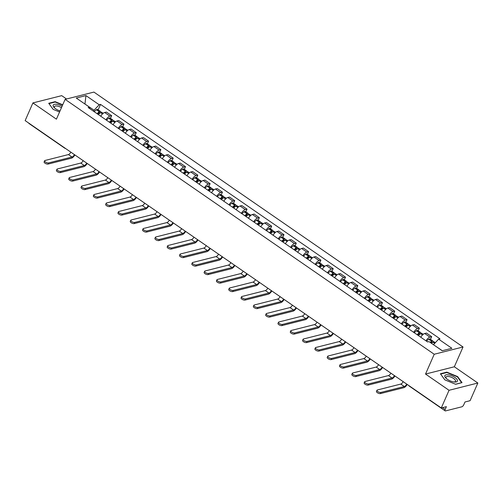 <?xml version="1.0" encoding="UTF-8"?>
<svg xmlns="http://www.w3.org/2000/svg" width="503" height="503" viewBox="0 0 503 503"><rect width="100%" height="100%" fill="white"/><g stroke="black" fill="none" stroke-linecap="round" stroke-linejoin="round"><path stroke-width="0.75" d="M66.559 98.99L61.718 95.652L32.909 102.92L25.15 120.594L441.282 407.964L449.041 390.297L477.85 383.022L454.335 366.781L463.03 346.982L93.923 92.087L65.113 99.355L434.221 354.257L425.525 374.056L449.041 390.297M477.85 383.022L470.091 400.69L464.992 401.979L463.785 404.733A2.106 0.868 124.6 0 1 461.855 406.801L445.545 410.913A2.106 0.868 124.6 0 1 445.13 410.869L409.385 386.185A2.106 0.868 -55.4 0 1 409.197 385.807M32.909 102.92L56.418 119.161L65.113 99.355M64.554 147.8A2.106 0.868 -55.4 0 0 64.742 148.184L28.998 123.499A2.106 0.868 -55.4 0 1 28.809 123.116M442.577 407.637L445.174 409.429L446.381 406.675L441.282 407.964M445.174 409.429A2.106 0.868 124.6 0 0 445.13 410.869M425.997 340.833A4.841 1.987 -55.4 0 1 429.92 337.104L431.675 336.658L426.469 333.061L424.708 333.508A4.841 1.987 124.6 0 0 420.791 337.236M430.499 339.343L431.675 336.658M413.686 332.332A4.841 1.987 -55.4 0 1 417.609 328.604L419.364 328.157L414.158 324.561L412.403 325.007A4.841 1.987 124.6 0 0 408.48 328.736M418.188 330.842L419.364 328.157M401.375 323.831A4.841 1.987 -55.4 0 1 405.299 320.103L407.059 319.656L401.847 316.066L400.092 316.506A4.841 1.987 124.6 0 0 396.169 320.235M405.877 322.341L407.059 319.656M389.07 315.331A4.841 1.987 -55.4 0 1 392.994 311.602L394.748 311.162L389.542 307.566L387.782 308.006A4.841 1.987 124.6 0 0 383.864 311.734M393.572 313.841L394.748 311.162M376.76 306.83A4.841 1.987 -55.4 0 1 380.683 303.102L382.437 302.661L377.231 299.065L375.477 299.505A4.841 1.987 124.6 0 0 371.554 303.234M381.261 305.34L382.437 302.661M364.449 298.329A4.841 1.987 -55.4 0 1 368.372 294.601L370.133 294.161L364.92 290.564L363.166 291.004A4.841 1.987 124.6 0 0 359.243 294.739M368.95 296.839L370.133 294.161M352.144 289.835A4.841 1.987 -55.4 0 1 356.067 286.1L357.822 285.66L352.616 282.064L350.855 282.504A4.841 1.987 124.6 0 0 346.938 286.238M356.646 288.338L357.822 285.66M339.833 281.334A4.841 1.987 -55.4 0 1 343.756 277.599L345.511 277.159L340.305 273.563L338.55 274.003A4.841 1.987 124.6 0 0 334.627 277.738M344.335 279.844L345.511 277.159M327.522 272.833A4.841 1.987 -55.4 0 1 331.446 269.105L333.206 268.659L328 265.062L326.24 265.509A4.841 1.987 124.6 0 0 322.316 269.237M332.024 271.343L333.206 268.659M315.218 264.333A4.841 1.987 -55.4 0 1 319.141 260.604L320.895 260.158L315.689 256.561L313.929 257.008A4.841 1.987 124.6 0 0 310.011 260.736M319.719 262.843L320.895 260.158M302.907 255.832A4.841 1.987 -55.4 0 1 306.83 252.104L308.584 251.657L303.378 248.061L301.624 248.507A4.841 1.987 124.6 0 0 297.701 252.236M307.408 254.342L308.584 251.657M290.596 247.331A4.841 1.987 -55.4 0 1 294.519 243.603L296.28 243.156L291.074 239.56L289.313 240.006A4.841 1.987 124.6 0 0 285.39 243.735M295.098 245.841L296.28 243.156M278.291 238.831A4.841 1.987 -55.4 0 1 282.214 235.102L283.969 234.656L278.763 231.059L277.002 231.506A4.841 1.987 124.6 0 0 273.085 235.234M282.793 237.341L283.969 234.656M265.98 230.33A4.841 1.987 -55.4 0 1 269.904 226.601L271.658 226.155L266.452 222.559L264.697 223.005A4.841 1.987 124.6 0 0 260.774 226.734M270.482 228.84L271.658 226.155M253.669 221.829A4.841 1.987 -55.4 0 1 257.593 218.101L259.353 217.654L254.147 214.058L252.387 214.504A4.841 1.987 124.6 0 0 248.463 218.233M258.171 220.339L259.353 217.654M241.365 213.329A4.841 1.987 -55.4 0 1 245.288 209.6L247.042 209.154L241.836 205.564L240.076 206.004A4.841 1.987 124.6 0 0 236.159 209.732M245.866 211.838L247.042 209.154M229.054 204.828A4.841 1.987 -55.4 0 1 232.977 201.099L234.731 200.659L229.525 197.063L227.771 197.503A4.841 1.987 124.6 0 0 223.848 201.231M233.555 203.338L234.731 200.659M216.749 196.327A4.841 1.987 -55.4 0 1 220.666 192.599L222.427 192.159L217.221 188.562L215.46 189.002A4.841 1.987 124.6 0 0 211.537 192.731M221.251 194.837L222.427 192.159M204.438 187.826A4.841 1.987 -55.4 0 1 208.361 184.098L210.116 183.658L204.91 180.061L203.149 180.502A4.841 1.987 124.6 0 0 199.232 184.236M208.94 186.336L210.116 183.658M192.127 179.332A4.841 1.987 -55.4 0 1 196.051 175.597L197.805 175.157L192.599 171.561L190.844 172.001A4.841 1.987 124.6 0 0 186.921 175.736M196.629 177.836L197.805 175.157M179.823 170.831A4.841 1.987 -55.4 0 1 183.74 167.097L185.5 166.656L180.294 163.06L178.534 163.5A4.841 1.987 124.6 0 0 174.61 167.235M184.324 169.341L185.5 166.656M167.512 162.331A4.841 1.987 -55.4 0 1 171.435 158.602L173.189 158.156L167.983 154.559L166.223 155.006A4.841 1.987 124.6 0 0 162.306 158.734M172.013 160.841L173.189 158.156M155.201 153.83A4.841 1.987 -55.4 0 1 159.124 150.101L160.878 149.655L155.672 146.059L153.918 146.505A4.841 1.987 124.6 0 0 149.995 150.234M159.703 152.34L160.878 149.655M142.896 145.329A4.841 1.987 -55.4 0 1 146.813 141.601L148.574 141.154L143.368 137.558L141.607 138.004A4.841 1.987 124.6 0 0 137.684 141.733M147.398 143.839L148.574 141.154M130.585 136.829A4.841 1.987 -55.4 0 1 134.508 133.1L136.263 132.654L131.057 129.057L129.296 129.504A4.841 1.987 124.6 0 0 125.379 133.232M135.087 135.338L136.263 132.654M118.274 128.328A4.841 1.987 -55.4 0 1 122.198 124.599L123.958 124.153L118.746 120.557L116.992 121.003A4.841 1.987 124.6 0 0 113.068 124.731M122.776 126.838L123.958 124.153M105.97 119.827A4.841 1.987 -55.4 0 1 109.887 116.099L111.647 115.652L106.441 112.056L104.681 112.502A4.841 1.987 124.6 0 0 100.757 116.231M110.471 118.337L111.647 115.652M442.326 350.717L433.473 344.718M433.511 344.63L438.629 339.154L451.889 348.309L442.206 350.748L428.952 341.594L427.594 341.939L88.157 107.529L89.509 107.189L76.255 98.035L85.938 95.589L99.192 104.743L94.074 110.22L84.875 103.983M438.629 339.154L439.987 338.808L100.543 104.404L99.192 104.743M463.03 346.982L434.221 354.257M454.335 366.781L425.525 374.056M440.389 373.767L444.797 379.834L455.617 384.279L462.037 382.657L457.636 376.59L446.809 372.145L440.389 373.767M62.73 104.781L55.141 101.663L48.716 103.285L53.123 109.352L59.561 111.999M84.957 104.046L85.938 95.589M93.602 111.289L94.074 110.22M98.16 109.836L100.543 104.404M89.899 108.73L89.509 107.189M446.62 372.572L446.809 372.145M457.466 376.973L457.636 376.59M54.953 102.09L55.141 101.663M403.199 381.664A2.842 1.169 -55.4 0 1 400.778 384.072L377.351 389.982A2.364 0.918 23.7 0 0 376.961 390.259A2.364 0.918 23.7 0 0 378.275 391.812A2.364 0.918 23.7 0 0 380.903 392.434L380.394 393.591A2.364 0.918 -156.3 0 1 377.766 392.962A2.364 0.918 -156.3 0 1 376.451 391.416L376.961 390.259M431.436 343.31A7.998 3.288 -55.4 0 1 432.882 342.134L432.982 342.071A2.653 1.094 -55.4 0 1 434.108 341.839L435.334 342.681M433.039 342.027A2.653 1.094 124.6 0 0 432.844 340.965A2.653 1.094 124.6 0 0 431.719 341.197L431.624 341.267A7.998 3.288 124.6 0 0 430.172 342.442M432.844 340.965L429.964 338.978A2.653 1.094 124.6 0 0 428.839 339.211L428.745 339.274A7.998 3.288 124.6 0 0 426.544 341.21M430.706 342.813A6.627 2.722 -55.4 0 1 431.423 342.266L431.524 342.203A1.289 0.528 -55.4 0 1 432.071 342.09A1.289 0.528 -55.4 0 1 432.146 342.688M406.751 384.116A2.842 1.169 -55.4 0 1 404.324 386.524L380.903 392.434M380.394 393.591L403.821 387.681A4.206 1.729 124.6 0 0 407.223 384.443M457.453 380.985A6.835 2.647 23.7 0 0 451.813 375.798A6.835 2.647 23.7 0 0 444.822 375.798A6.835 2.647 23.7 0 0 446.067 378.269A6.835 2.647 23.7 0 0 454.655 382.041A6.835 2.647 23.7 0 0 457.453 380.985M453.983 381.972A5.175 2.006 23.7 0 0 455.523 381.28A5.175 2.006 23.7 0 0 455.561 381.161A5.175 2.006 23.7 0 0 451.442 377.3A5.175 2.006 23.7 0 0 446.042 377.118A5.175 2.006 23.7 0 0 445.998 377.237A5.175 2.006 23.7 0 0 446.576 378.721M444.834 379.853L440.647 374.081L446.871 372.509L457.359 376.822L461.622 382.701L455.517 384.242M62.083 106.259A6.835 2.647 23.7 0 0 53.148 105.316A6.835 2.647 23.7 0 0 54.399 107.793A6.835 2.647 23.7 0 0 60.02 110.949M61.454 107.686A5.175 2.006 23.7 0 0 54.368 106.636A5.175 2.006 23.7 0 0 54.33 106.755A5.175 2.006 23.7 0 0 54.902 108.239M53.161 109.371L48.973 103.599L55.198 102.027L62.605 105.07M390.888 373.163A2.842 1.169 -55.4 0 1 388.467 375.571L365.046 381.488A2.364 0.918 23.7 0 0 364.65 381.758A2.364 0.918 23.7 0 0 365.964 383.311A2.364 0.918 23.7 0 0 368.592 383.94L368.089 385.091A2.364 0.918 -156.3 0 1 365.455 384.462A2.364 0.918 -156.3 0 1 364.147 382.915L364.65 381.758M418.377 335.57A7.998 3.288 -55.4 0 1 420.577 333.634L420.671 333.571A2.653 1.094 -55.4 0 1 421.797 333.338L423.224 334.319M420.734 333.533A2.653 1.094 124.6 0 0 420.539 332.464A2.653 1.094 124.6 0 0 419.408 332.697L419.313 332.766A7.998 3.288 124.6 0 0 417.113 334.696M420.539 332.464L417.66 330.477A2.653 1.094 124.6 0 0 416.528 330.71L416.434 330.773A7.998 3.288 124.6 0 0 414.233 332.709M417.609 335.042A6.627 2.722 -55.4 0 1 419.118 333.772L419.213 333.703A1.289 0.528 -55.4 0 1 419.76 333.59A1.289 0.528 -55.4 0 1 419.835 334.187M394.44 375.615A2.842 1.169 -55.4 0 1 392.019 378.023L368.592 383.94M368.089 385.091L391.51 379.18A4.206 1.729 124.6 0 0 394.918 375.942M378.583 364.662A2.842 1.169 -55.4 0 1 376.156 367.071L352.735 372.987A2.364 0.918 23.7 0 0 352.345 373.257A2.364 0.918 23.7 0 0 353.653 374.81A2.364 0.918 23.7 0 0 356.287 375.439L355.778 376.59A2.364 0.918 -156.3 0 1 353.15 375.967A2.364 0.918 -156.3 0 1 351.836 374.414L352.345 373.257M406.066 327.069A7.998 3.288 -55.4 0 1 408.266 325.133L408.367 325.07A2.653 1.094 -55.4 0 1 409.492 324.837L410.92 325.825M408.423 325.032A2.653 1.094 124.6 0 0 408.229 323.963A2.653 1.094 124.6 0 0 407.103 324.196L407.002 324.265A7.998 3.288 124.6 0 0 404.802 326.195M408.229 323.963L405.349 321.977A2.653 1.094 124.6 0 0 404.223 322.209L404.123 322.272A7.998 3.288 124.6 0 0 401.922 324.209M405.299 326.541A6.627 2.722 -55.4 0 1 406.808 325.271L406.902 325.202A1.289 0.528 -55.4 0 1 407.449 325.089A1.289 0.528 -55.4 0 1 407.524 325.686M382.129 367.115A2.842 1.169 -55.4 0 1 379.708 369.523L356.287 375.439M355.778 376.59L379.205 370.68A4.206 1.729 124.6 0 0 382.607 367.448M366.272 356.162A2.842 1.169 -55.4 0 1 363.851 358.57L340.424 364.486A2.364 0.918 23.7 0 0 340.034 364.757A2.364 0.918 23.7 0 0 341.348 366.31A2.364 0.918 23.7 0 0 343.977 366.939L343.467 368.089A2.364 0.918 -156.3 0 1 340.839 367.467A2.364 0.918 -156.3 0 1 339.525 365.914L340.034 364.757M393.755 318.569A7.998 3.288 -55.4 0 1 395.955 316.639L396.056 316.569A2.653 1.094 -55.4 0 1 397.181 316.337L398.609 317.324M396.113 316.532A2.653 1.094 124.6 0 0 395.918 315.463A2.653 1.094 124.6 0 0 394.792 315.695L394.698 315.765A7.998 3.288 124.6 0 0 392.497 317.701M395.918 315.463L393.038 313.476A2.653 1.094 124.6 0 0 391.912 313.709L391.818 313.778A7.998 3.288 124.6 0 0 389.618 315.708M392.994 318.041A6.627 2.722 -55.4 0 1 394.497 316.771L394.597 316.701A1.289 0.528 -55.4 0 1 395.144 316.588A1.289 0.528 -55.4 0 1 395.22 317.192M369.824 358.614A2.842 1.169 -55.4 0 1 367.397 361.022L343.977 366.939M343.467 368.089L366.894 362.179A4.206 1.729 124.6 0 0 370.296 358.947M353.961 347.667A2.842 1.169 -55.4 0 1 351.54 350.069L328.119 355.986A2.364 0.918 23.7 0 0 327.723 356.256A2.364 0.918 23.7 0 0 329.037 357.809A2.364 0.918 23.7 0 0 331.666 358.438L331.163 359.588A2.364 0.918 -156.3 0 1 328.528 358.966A2.364 0.918 -156.3 0 1 327.22 357.413L327.723 356.256M381.45 310.068A7.998 3.288 -55.4 0 1 383.651 308.138L383.745 308.069A2.653 1.094 -55.4 0 1 384.87 307.836L386.298 308.823M383.808 308.031A2.653 1.094 124.6 0 0 383.613 306.962A2.653 1.094 124.6 0 0 382.481 307.195L382.387 307.264A7.998 3.288 124.6 0 0 380.186 309.2M383.613 306.962L380.733 304.975A2.653 1.094 124.6 0 0 379.602 305.208L379.507 305.277A7.998 3.288 124.6 0 0 377.307 307.207M380.683 309.54A6.627 2.722 -55.4 0 1 382.192 308.27L382.286 308.201A1.289 0.528 -55.4 0 1 382.833 308.088A1.289 0.528 -55.4 0 1 382.909 308.691M357.514 350.119A2.842 1.169 -55.4 0 1 355.093 352.521L331.666 358.438M331.163 359.588L354.584 353.678A4.206 1.729 124.6 0 0 357.991 350.446M341.656 339.167A2.842 1.169 -55.4 0 1 339.229 341.568L315.809 347.485A2.364 0.918 23.7 0 0 315.419 347.762A2.364 0.918 23.7 0 0 316.727 349.308A2.364 0.918 23.7 0 0 319.361 349.937L318.852 351.088A2.364 0.918 -156.3 0 1 316.224 350.465A2.364 0.918 -156.3 0 1 314.909 348.912L315.419 347.762M369.139 301.567A7.998 3.288 -55.4 0 1 371.34 299.637L371.44 299.568A2.653 1.094 -55.4 0 1 372.566 299.335L373.993 300.322M371.497 299.53A2.653 1.094 124.6 0 0 371.302 298.461A2.653 1.094 124.6 0 0 370.177 298.7L370.076 298.763A7.998 3.288 124.6 0 0 367.875 300.7M371.302 298.461L368.422 296.474A2.653 1.094 124.6 0 0 367.297 296.707L367.196 296.776A7.998 3.288 124.6 0 0 364.996 298.707M368.372 301.039A6.627 2.722 -55.4 0 1 369.881 299.769L369.975 299.7A1.289 0.528 -55.4 0 1 370.522 299.587A1.289 0.528 -55.4 0 1 370.598 300.19M345.203 341.619A2.842 1.169 -55.4 0 1 342.782 344.021L319.361 349.937M318.852 351.088L342.279 345.177A4.206 1.729 124.6 0 0 345.68 341.946M329.346 330.666A2.842 1.169 -55.4 0 1 326.925 333.074L303.498 338.984A2.364 0.918 23.7 0 0 303.108 339.261A2.364 0.918 23.7 0 0 304.422 340.808A2.364 0.918 23.7 0 0 307.05 341.436L306.541 342.587A2.364 0.918 -156.3 0 1 303.913 341.965A2.364 0.918 -156.3 0 1 302.599 340.412L303.108 339.261M356.828 293.067A7.998 3.288 -55.4 0 1 359.029 291.136L359.129 291.067A2.653 1.094 -55.4 0 1 360.255 290.835L361.682 291.822M359.192 291.03A2.653 1.094 124.6 0 0 358.991 289.961A2.653 1.094 124.6 0 0 357.866 290.2L357.771 290.262A7.998 3.288 124.6 0 0 355.571 292.199M358.991 289.961L356.111 287.974A2.653 1.094 124.6 0 0 354.986 288.206L354.892 288.276A7.998 3.288 124.6 0 0 352.691 290.206M356.067 292.539A6.627 2.722 -55.4 0 1 357.57 291.268L357.671 291.199A1.289 0.528 -55.4 0 1 358.218 291.086A1.289 0.528 -55.4 0 1 358.293 291.69M332.898 333.118A2.842 1.169 -55.4 0 1 330.471 335.526L307.05 341.436M306.541 342.587L329.968 336.677A4.206 1.729 124.6 0 0 333.37 333.445M317.035 322.165A2.842 1.169 -55.4 0 1 314.614 324.573L291.193 330.484A2.364 0.918 23.7 0 0 290.797 330.76A2.364 0.918 23.7 0 0 292.111 332.307A2.364 0.918 23.7 0 0 294.739 332.936L294.236 334.093A2.364 0.918 -156.3 0 1 291.602 333.464A2.364 0.918 -156.3 0 1 290.294 331.911L290.797 330.76M344.524 284.572A7.998 3.288 -55.4 0 1 346.724 282.636L346.819 282.567A2.653 1.094 -55.4 0 1 347.944 282.334L349.378 283.321M346.881 282.529A2.653 1.094 124.6 0 0 346.686 281.46A2.653 1.094 124.6 0 0 345.561 281.699L345.46 281.762A7.998 3.288 124.6 0 0 343.26 283.698M346.686 281.46L343.807 279.473A2.653 1.094 124.6 0 0 342.675 279.706L342.581 279.775A7.998 3.288 124.6 0 0 340.38 281.711M343.756 284.038A6.627 2.722 -55.4 0 1 345.265 282.768L345.36 282.705A1.289 0.528 -55.4 0 1 345.907 282.585A1.289 0.528 -55.4 0 1 345.982 283.189M320.587 324.617A2.842 1.169 -55.4 0 1 318.166 327.025L294.739 332.936M294.236 334.093L317.657 328.176A4.206 1.729 124.6 0 0 321.065 324.944M304.73 313.665A2.842 1.169 -55.4 0 1 302.303 316.073L278.882 321.983A2.364 0.918 23.7 0 0 278.492 322.26A2.364 0.918 23.7 0 0 279.8 323.806A2.364 0.918 23.7 0 0 282.435 324.435L281.925 325.592A2.364 0.918 -156.3 0 1 279.297 324.963A2.364 0.918 -156.3 0 1 277.983 323.41L278.492 322.26M332.213 276.072A7.998 3.288 -55.4 0 1 334.413 274.135L334.514 274.066A2.653 1.094 -55.4 0 1 335.639 273.833L337.067 274.82M334.57 274.028A2.653 1.094 124.6 0 0 334.376 272.966A2.653 1.094 124.6 0 0 333.25 273.198L333.149 273.261A7.998 3.288 124.6 0 0 330.949 275.198M334.376 272.966L331.496 270.972A2.653 1.094 124.6 0 0 330.37 271.205L330.27 271.274A7.998 3.288 124.6 0 0 328.069 273.211M331.446 275.543A6.627 2.722 -55.4 0 1 332.955 274.267L333.049 274.204A1.289 0.528 -55.4 0 1 333.596 274.091A1.289 0.528 -55.4 0 1 333.671 274.688M308.282 316.117A2.842 1.169 -55.4 0 1 305.855 318.525L282.435 324.435M281.925 325.592L305.352 319.675A4.206 1.729 124.6 0 0 308.754 316.444M292.419 305.164A2.842 1.169 -55.4 0 1 289.998 307.572L266.571 313.482A2.364 0.918 23.7 0 0 266.181 313.759A2.364 0.918 23.7 0 0 267.495 315.306A2.364 0.918 23.7 0 0 270.124 315.934L269.621 317.091A2.364 0.918 -156.3 0 1 266.986 316.462A2.364 0.918 -156.3 0 1 265.672 314.909L266.181 313.759M319.902 267.571A7.998 3.288 -55.4 0 1 322.102 265.634L322.203 265.565A2.653 1.094 -55.4 0 1 323.328 265.333L324.756 266.32M322.266 265.527A2.653 1.094 124.6 0 0 322.065 264.465A2.653 1.094 124.6 0 0 320.939 264.697L320.845 264.76A7.998 3.288 124.6 0 0 318.644 266.697M322.065 264.465L319.185 262.472A2.653 1.094 124.6 0 0 318.059 262.711L317.965 262.773A7.998 3.288 124.6 0 0 315.765 264.71M319.141 267.043A6.627 2.722 -55.4 0 1 320.644 265.766L320.744 265.703A1.289 0.528 -55.4 0 1 321.291 265.59A1.289 0.528 -55.4 0 1 321.367 266.188M295.971 307.616A2.842 1.169 -55.4 0 1 293.551 310.024L270.124 315.934M269.621 317.091L293.042 311.175A4.206 1.729 124.6 0 0 296.443 307.943M280.108 296.663A2.842 1.169 -55.4 0 1 277.687 299.071L254.267 304.981A2.364 0.918 23.7 0 0 253.87 305.258A2.364 0.918 23.7 0 0 255.184 306.811A2.364 0.918 23.7 0 0 257.813 307.434L257.31 308.591A2.364 0.918 -156.3 0 1 254.675 307.962A2.364 0.918 -156.3 0 1 253.367 306.409L253.87 305.258M307.597 259.07A7.998 3.288 -55.4 0 1 309.798 257.134L309.892 257.071A2.653 1.094 -55.4 0 1 311.017 256.832L312.451 257.819M309.955 257.027A2.653 1.094 124.6 0 0 309.76 255.964A2.653 1.094 124.6 0 0 308.635 256.197L308.534 256.26A7.998 3.288 124.6 0 0 306.333 258.196M309.76 255.964L306.88 253.971A2.653 1.094 124.6 0 0 305.749 254.21L305.654 254.273A7.998 3.288 124.6 0 0 303.454 256.209M306.83 258.542A6.627 2.722 -55.4 0 1 308.339 257.266L308.433 257.203A1.289 0.528 -55.4 0 1 308.98 257.09A1.289 0.528 -55.4 0 1 309.056 257.687M283.661 299.115A2.842 1.169 -55.4 0 1 281.24 301.523L257.813 307.434M257.31 308.591L280.731 302.674A4.206 1.729 124.6 0 0 284.138 299.442M267.803 288.162A2.842 1.169 -55.4 0 1 265.377 290.571L241.956 296.481A2.364 0.918 23.7 0 0 241.566 296.757A2.364 0.918 23.7 0 0 242.874 298.31A2.364 0.918 23.7 0 0 245.508 298.933L244.999 300.09A2.364 0.918 -156.3 0 1 242.371 299.461A2.364 0.918 -156.3 0 1 241.056 297.914L241.566 296.757M295.286 250.569A7.998 3.288 -55.4 0 1 297.487 248.633L297.587 248.57A2.653 1.094 -55.4 0 1 298.713 248.331L300.14 249.318M297.644 248.526A2.653 1.094 124.6 0 0 297.449 247.463A2.653 1.094 124.6 0 0 296.324 247.696L296.223 247.765A7.998 3.288 124.6 0 0 294.022 249.695M297.449 247.463L294.569 245.47A2.653 1.094 124.6 0 0 293.444 245.709L293.343 245.772A7.998 3.288 124.6 0 0 291.143 247.709M294.519 250.041A6.627 2.722 -55.4 0 1 296.028 248.765L296.129 248.702A1.289 0.528 -55.4 0 1 296.669 248.589A1.289 0.528 -55.4 0 1 296.745 249.186M271.356 290.615A2.842 1.169 -55.4 0 1 268.929 293.023L245.508 298.933M244.999 300.09L268.426 294.173A4.206 1.729 124.6 0 0 271.827 290.941M255.493 279.662A2.842 1.169 -55.4 0 1 253.072 282.07L229.645 287.98A2.364 0.918 23.7 0 0 229.255 288.257A2.364 0.918 23.7 0 0 230.569 289.81A2.364 0.918 23.7 0 0 233.197 290.432L232.694 291.589A2.364 0.918 -156.3 0 1 230.06 290.96A2.364 0.918 -156.3 0 1 228.746 289.414L229.255 288.257M282.975 242.069A7.998 3.288 -55.4 0 1 285.176 240.132L285.276 240.069A2.653 1.094 -55.4 0 1 286.402 239.837L287.829 240.818M285.339 240.025A2.653 1.094 124.6 0 0 285.138 238.963A2.653 1.094 124.6 0 0 284.013 239.195L283.918 239.265A7.998 3.288 124.6 0 0 281.718 241.195M285.138 238.963L282.258 236.976A2.653 1.094 124.6 0 0 281.133 237.209L281.039 237.271A7.998 3.288 124.6 0 0 278.838 239.208M282.214 241.541A6.627 2.722 -55.4 0 1 283.717 240.264L283.818 240.201A1.289 0.528 -55.4 0 1 284.365 240.088A1.289 0.528 -55.4 0 1 284.44 240.686M259.045 282.114A2.842 1.169 -55.4 0 1 256.624 284.522L233.197 290.432M232.694 291.589L256.115 285.679A4.206 1.729 124.6 0 0 259.517 282.441M243.182 271.161A2.842 1.169 -55.4 0 1 240.761 273.569L217.34 279.479A2.364 0.918 23.7 0 0 216.944 279.756A2.364 0.918 23.7 0 0 218.258 281.309A2.364 0.918 23.7 0 0 220.886 281.931L220.383 283.088A2.364 0.918 -156.3 0 1 217.749 282.46A2.364 0.918 -156.3 0 1 216.441 280.913L216.944 279.756M270.671 233.568A7.998 3.288 -55.4 0 1 272.871 231.631L272.966 231.569A2.653 1.094 -55.4 0 1 274.091 231.336L275.525 232.317M273.028 231.525A2.653 1.094 124.6 0 0 272.833 230.462A2.653 1.094 124.6 0 0 271.708 230.695L271.607 230.764A7.998 3.288 124.6 0 0 269.407 232.694M272.833 230.462L269.954 228.475A2.653 1.094 124.6 0 0 268.822 228.708L268.728 228.771A7.998 3.288 124.6 0 0 266.527 230.707M269.904 233.04A6.627 2.722 -55.4 0 1 271.413 231.764L271.507 231.701A1.289 0.528 -55.4 0 1 272.054 231.587A1.289 0.528 -55.4 0 1 272.129 232.185M246.734 273.613A2.842 1.169 -55.4 0 1 244.313 276.021L220.886 281.931M220.383 283.088L243.804 277.178A4.206 1.729 124.6 0 0 247.212 273.94M230.877 262.66A2.842 1.169 -55.4 0 1 228.45 265.068L205.029 270.985A2.364 0.918 23.7 0 0 204.639 271.255A2.364 0.918 23.7 0 0 205.947 272.808A2.364 0.918 23.7 0 0 208.582 273.437L208.072 274.588A2.364 0.918 -156.3 0 1 205.444 273.959A2.364 0.918 -156.3 0 1 204.13 272.412L204.639 271.255M258.36 225.067A7.998 3.288 -55.4 0 1 260.56 223.131L260.661 223.068A2.653 1.094 -55.4 0 1 261.786 222.835L263.214 223.822M260.717 223.03A2.653 1.094 124.6 0 0 260.523 221.961A2.653 1.094 124.6 0 0 259.397 222.194L259.296 222.263A7.998 3.288 124.6 0 0 257.096 224.193M260.523 221.961L257.643 219.974A2.653 1.094 124.6 0 0 256.517 220.207L256.417 220.27A7.998 3.288 124.6 0 0 254.216 222.207M257.593 224.539A6.627 2.722 -55.4 0 1 259.102 223.269L259.202 223.2A1.289 0.528 -55.4 0 1 259.743 223.087A1.289 0.528 -55.4 0 1 259.818 223.684M234.429 265.112A2.842 1.169 -55.4 0 1 232.002 267.521L208.582 273.437M208.072 274.588L231.499 268.677A4.206 1.729 124.6 0 0 234.901 265.439M218.566 254.16A2.842 1.169 -55.4 0 1 216.145 256.568L192.718 262.484A2.364 0.918 23.7 0 0 192.328 262.755A2.364 0.918 23.7 0 0 193.642 264.308A2.364 0.918 23.7 0 0 196.271 264.936L195.768 266.087A2.364 0.918 -156.3 0 1 193.133 265.465A2.364 0.918 -156.3 0 1 191.819 263.912L192.328 262.755M246.049 216.567A7.998 3.288 -55.4 0 1 248.249 214.63L248.35 214.567A2.653 1.094 -55.4 0 1 249.475 214.335L250.903 215.322M248.413 214.53A2.653 1.094 124.6 0 0 248.212 213.461A2.653 1.094 124.6 0 0 247.086 213.693L246.992 213.762A7.998 3.288 124.6 0 0 244.791 215.693M248.212 213.461L245.332 211.474A2.653 1.094 124.6 0 0 244.207 211.706L244.112 211.776A7.998 3.288 124.6 0 0 241.912 213.706M245.288 216.039A6.627 2.722 -55.4 0 1 246.791 214.768L246.891 214.699A1.289 0.528 -55.4 0 1 247.438 214.586A1.289 0.528 -55.4 0 1 247.514 215.19M222.119 256.612A2.842 1.169 -55.4 0 1 219.698 259.02L196.271 264.936M195.768 266.087L219.189 260.177A4.206 1.729 124.6 0 0 222.59 256.945M206.261 245.659A2.842 1.169 -55.4 0 1 203.834 248.067L180.414 253.984A2.364 0.918 23.7 0 0 180.017 254.254A2.364 0.918 23.7 0 0 181.332 255.807A2.364 0.918 23.7 0 0 183.96 256.436L183.457 257.586A2.364 0.918 -156.3 0 1 180.822 256.964A2.364 0.918 -156.3 0 1 179.514 255.411L180.017 254.254M233.744 208.066A7.998 3.288 -55.4 0 1 235.945 206.136L236.039 206.067A2.653 1.094 -55.4 0 1 237.165 205.834L238.598 206.821M236.102 206.029A2.653 1.094 124.6 0 0 235.907 204.96A2.653 1.094 124.6 0 0 234.782 205.193L234.681 205.262A7.998 3.288 124.6 0 0 232.48 207.198M235.907 204.96L233.027 202.973A2.653 1.094 124.6 0 0 231.902 203.206L231.801 203.275A7.998 3.288 124.6 0 0 229.601 205.205M232.977 207.538A6.627 2.722 -55.4 0 1 234.486 206.268L234.58 206.199A1.289 0.528 -55.4 0 1 235.127 206.085A1.289 0.528 -55.4 0 1 235.203 206.689M209.808 248.111A2.842 1.169 -55.4 0 1 207.387 250.519L183.96 256.436M183.457 257.586L206.878 251.676A4.206 1.729 124.6 0 0 210.285 248.444M193.951 237.165A2.842 1.169 -55.4 0 1 191.53 239.566L168.103 245.483A2.364 0.918 23.7 0 0 167.713 245.753A2.364 0.918 23.7 0 0 169.021 247.306A2.364 0.918 23.7 0 0 171.655 247.935L171.146 249.086A2.364 0.918 -156.3 0 1 168.518 248.463A2.364 0.918 -156.3 0 1 167.203 246.91L167.713 245.753M221.433 199.565A7.998 3.288 -55.4 0 1 223.634 197.635L223.734 197.566A2.653 1.094 -55.4 0 1 224.86 197.333L226.287 198.32M223.791 197.528A2.653 1.094 124.6 0 0 223.596 196.459A2.653 1.094 124.6 0 0 222.471 196.692L222.37 196.761A7.998 3.288 124.6 0 0 220.169 198.698M223.596 196.459L220.716 194.472A2.653 1.094 124.6 0 0 219.591 194.705L219.49 194.774A7.998 3.288 124.6 0 0 217.29 196.704M220.666 199.037A6.627 2.722 -55.4 0 1 222.175 197.767L222.276 197.698A1.289 0.528 -55.4 0 1 222.816 197.585A1.289 0.528 -55.4 0 1 222.892 198.188M197.503 239.617A2.842 1.169 -55.4 0 1 195.076 242.018L171.655 247.935M171.146 249.086L194.573 243.175A4.206 1.729 124.6 0 0 197.975 239.944M181.64 228.664A2.842 1.169 -55.4 0 1 179.219 231.066L155.792 236.982A2.364 0.918 23.7 0 0 155.402 237.259A2.364 0.918 23.7 0 0 156.716 238.806A2.364 0.918 23.7 0 0 159.344 239.434L158.841 240.585A2.364 0.918 -156.3 0 1 156.207 239.962A2.364 0.918 -156.3 0 1 154.899 238.409L155.402 237.259M209.122 191.065A7.998 3.288 -55.4 0 1 211.329 189.134L211.423 189.065A2.653 1.094 -55.4 0 1 212.549 188.832L213.976 189.82M211.486 189.027A2.653 1.094 124.6 0 0 211.285 187.959A2.653 1.094 124.6 0 0 210.16 188.197L210.065 188.26A7.998 3.288 124.6 0 0 207.865 190.197M211.285 187.959L208.405 185.972A2.653 1.094 124.6 0 0 207.28 186.204L207.186 186.273A7.998 3.288 124.6 0 0 204.985 188.204M208.361 190.536A6.627 2.722 -55.4 0 1 209.864 189.266L209.965 189.197A1.289 0.528 -55.4 0 1 210.512 189.084A1.289 0.528 -55.4 0 1 210.587 189.688M185.192 231.116A2.842 1.169 -55.4 0 1 182.771 233.518L159.344 239.434M158.841 240.585L182.262 234.675A4.206 1.729 124.6 0 0 185.664 231.443M169.335 220.163A2.842 1.169 -55.4 0 1 166.908 222.571L143.487 228.481A2.364 0.918 23.7 0 0 143.091 228.758A2.364 0.918 23.7 0 0 144.405 230.305A2.364 0.918 23.7 0 0 147.033 230.934L146.53 232.084A2.364 0.918 -156.3 0 1 143.896 231.462A2.364 0.918 -156.3 0 1 142.588 229.909L143.091 228.758M196.818 182.564A7.998 3.288 -55.4 0 1 199.018 180.634L199.113 180.564A2.653 1.094 -55.4 0 1 200.238 180.332L201.672 181.319M199.175 180.527A2.653 1.094 124.6 0 0 198.981 179.458A2.653 1.094 124.6 0 0 197.855 179.697L197.754 179.76A7.998 3.288 124.6 0 0 195.554 181.696M198.981 179.458L196.101 177.471A2.653 1.094 124.6 0 0 194.975 177.704L194.875 177.773A7.998 3.288 124.6 0 0 192.674 179.703M196.051 182.036A6.627 2.722 -55.4 0 1 197.56 180.766L197.654 180.696A1.289 0.528 -55.4 0 1 198.201 180.583A1.289 0.528 -55.4 0 1 198.276 181.187M172.881 222.615A2.842 1.169 -55.4 0 1 170.46 225.023L147.033 230.934M146.53 232.084L169.951 226.174A4.206 1.729 124.6 0 0 173.359 222.942M157.024 211.662A2.842 1.169 -55.4 0 1 154.603 214.071L131.176 219.981A2.364 0.918 23.7 0 0 130.786 220.257A2.364 0.918 23.7 0 0 132.094 221.804A2.364 0.918 23.7 0 0 134.729 222.433L134.219 223.59A2.364 0.918 -156.3 0 1 131.591 222.961A2.364 0.918 -156.3 0 1 130.277 221.408L130.786 220.257M184.507 174.069A7.998 3.288 -55.4 0 1 186.707 172.133L186.808 172.064A2.653 1.094 -55.4 0 1 187.933 171.831L189.361 172.818M186.864 172.026A2.653 1.094 124.6 0 0 186.67 170.963A2.653 1.094 124.6 0 0 185.544 171.196L185.444 171.259A7.998 3.288 124.6 0 0 183.243 173.195M186.67 170.963L183.79 168.97A2.653 1.094 124.6 0 0 182.664 169.203L182.564 169.272A7.998 3.288 124.6 0 0 180.363 171.209M183.74 173.535A6.627 2.722 -55.4 0 1 185.249 172.265L185.349 172.202A1.289 0.528 -55.4 0 1 185.89 172.083A1.289 0.528 -55.4 0 1 185.965 172.686M160.576 214.115A2.842 1.169 -55.4 0 1 158.149 216.523L134.729 222.433M134.219 223.59L157.646 217.673A4.206 1.729 124.6 0 0 161.048 214.441M144.713 203.162A2.842 1.169 -55.4 0 1 142.292 205.57L118.865 211.48A2.364 0.918 23.7 0 0 118.475 211.757A2.364 0.918 23.7 0 0 119.789 213.303A2.364 0.918 23.7 0 0 122.418 213.932L121.915 215.089A2.364 0.918 -156.3 0 1 119.28 214.46A2.364 0.918 -156.3 0 1 117.972 212.907L118.475 211.757M172.196 165.569A7.998 3.288 -55.4 0 1 174.403 163.632L174.497 163.563A2.653 1.094 -55.4 0 1 175.622 163.33L177.05 164.318M174.56 163.525A2.653 1.094 124.6 0 0 174.359 162.463A2.653 1.094 124.6 0 0 173.233 162.695L173.139 162.758A7.998 3.288 124.6 0 0 170.938 164.695M174.359 162.463L171.479 160.47A2.653 1.094 124.6 0 0 170.354 160.702L170.259 160.771A7.998 3.288 124.6 0 0 168.059 162.708M171.435 165.041A6.627 2.722 -55.4 0 1 172.938 163.764L173.038 163.701A1.289 0.528 -55.4 0 1 173.585 163.588A1.289 0.528 -55.4 0 1 173.661 164.185M148.266 205.614A2.842 1.169 -55.4 0 1 145.845 208.022L122.418 213.932M121.915 215.089L145.336 209.173A4.206 1.729 124.6 0 0 148.737 205.941M132.408 194.661A2.842 1.169 -55.4 0 1 129.981 197.069L106.561 202.979A2.364 0.918 23.7 0 0 106.164 203.256A2.364 0.918 23.7 0 0 107.479 204.803A2.364 0.918 23.7 0 0 110.107 205.431L109.604 206.588A2.364 0.918 -156.3 0 1 106.976 205.96A2.364 0.918 -156.3 0 1 105.661 204.407L106.164 203.256M159.891 157.068A7.998 3.288 -55.4 0 1 162.092 155.131L162.186 155.062A2.653 1.094 -55.4 0 1 163.318 154.83L164.745 155.817M162.249 155.025A2.653 1.094 124.6 0 0 162.054 153.962A2.653 1.094 124.6 0 0 160.929 154.195L160.828 154.258A7.998 3.288 124.6 0 0 158.627 156.194M162.054 153.962L159.174 151.969A2.653 1.094 124.6 0 0 158.049 152.208L157.948 152.271A7.998 3.288 124.6 0 0 155.748 154.207M159.124 156.54A6.627 2.722 -55.4 0 1 160.633 155.264L160.727 155.201A1.289 0.528 -55.4 0 1 161.274 155.087A1.289 0.528 -55.4 0 1 161.35 155.685M135.955 197.113A2.842 1.169 -55.4 0 1 133.534 199.521L110.107 205.431M109.604 206.588L133.025 200.672A4.206 1.729 124.6 0 0 136.432 197.44M120.098 186.16A2.842 1.169 -55.4 0 1 117.677 188.568L94.25 194.479A2.364 0.918 23.7 0 0 93.86 194.755A2.364 0.918 23.7 0 0 95.168 196.308A2.364 0.918 23.7 0 0 97.802 196.931L97.293 198.088A2.364 0.918 -156.3 0 1 94.665 197.459A2.364 0.918 -156.3 0 1 93.351 195.912L93.86 194.755M147.58 148.567A7.998 3.288 -55.4 0 1 149.781 146.631L149.881 146.568A2.653 1.094 -55.4 0 1 151.007 146.329L152.434 147.316M149.938 146.524A2.653 1.094 124.6 0 0 149.743 145.461A2.653 1.094 124.6 0 0 148.618 145.694L148.517 145.757A7.998 3.288 124.6 0 0 146.316 147.693M149.743 145.461L146.863 143.468A2.653 1.094 124.6 0 0 145.738 143.707L145.637 143.77A7.998 3.288 124.6 0 0 143.437 145.707M146.813 148.039A6.627 2.722 -55.4 0 1 148.322 146.763L148.423 146.7A1.289 0.528 -55.4 0 1 148.963 146.587A1.289 0.528 -55.4 0 1 149.039 147.184M123.65 188.612A2.842 1.169 -55.4 0 1 121.223 191.021L97.802 196.931M97.293 198.088L120.72 192.171A4.206 1.729 124.6 0 0 124.122 188.939M107.787 177.66A2.842 1.169 -55.4 0 1 105.366 180.068L81.939 185.978A2.364 0.918 23.7 0 0 81.549 186.255A2.364 0.918 23.7 0 0 82.863 187.808A2.364 0.918 23.7 0 0 85.491 188.43L84.988 189.587A2.364 0.918 -156.3 0 1 82.354 188.958A2.364 0.918 -156.3 0 1 81.046 187.412L81.549 186.255M135.269 140.067A7.998 3.288 -55.4 0 1 137.476 138.13L137.571 138.067A2.653 1.094 -55.4 0 1 138.696 137.828L140.123 138.815M137.633 138.023A2.653 1.094 124.6 0 0 137.432 136.961A2.653 1.094 124.6 0 0 136.307 137.193L136.212 137.262A7.998 3.288 124.6 0 0 134.012 139.193M137.432 136.961L134.553 134.967A2.653 1.094 124.6 0 0 133.427 135.206L133.333 135.269A7.998 3.288 124.6 0 0 131.132 137.206M134.508 139.538A6.627 2.722 -55.4 0 1 136.011 138.262L136.112 138.199A1.289 0.528 -55.4 0 1 136.659 138.086A1.289 0.528 -55.4 0 1 136.734 138.683M111.339 180.112A2.842 1.169 -55.4 0 1 108.918 182.52L85.491 188.43M84.988 189.587L108.409 183.677A4.206 1.729 124.6 0 0 111.811 180.439M95.482 169.159A2.842 1.169 -55.4 0 1 93.055 171.567L69.634 177.477A2.364 0.918 23.7 0 0 69.238 177.754A2.364 0.918 23.7 0 0 70.552 179.307A2.364 0.918 23.7 0 0 73.187 179.929L72.677 181.086A2.364 0.918 -156.3 0 1 70.049 180.458A2.364 0.918 -156.3 0 1 68.735 178.911L69.238 177.754M122.965 131.566A7.998 3.288 -55.4 0 1 125.165 129.629L125.26 129.567A2.653 1.094 -55.4 0 1 126.391 129.334L127.819 130.315M125.322 129.523A2.653 1.094 124.6 0 0 125.128 128.46A2.653 1.094 124.6 0 0 124.002 128.693L123.901 128.762A7.998 3.288 124.6 0 0 121.701 130.692M125.128 128.46L122.248 126.473A2.653 1.094 124.6 0 0 121.122 126.706L121.022 126.769A7.998 3.288 124.6 0 0 118.821 128.705M122.198 131.038A6.627 2.722 -55.4 0 1 123.707 129.761L123.801 129.699A1.289 0.528 -55.4 0 1 124.348 129.585A1.289 0.528 -55.4 0 1 124.423 130.183M99.028 171.611A2.842 1.169 -55.4 0 1 96.607 174.019L73.187 179.929M72.677 181.086L96.098 175.176A4.206 1.729 124.6 0 0 99.506 171.938M83.171 160.658A2.842 1.169 -55.4 0 1 80.75 163.066L57.323 168.977A2.364 0.918 23.7 0 0 56.933 169.253A2.364 0.918 23.7 0 0 58.241 170.806A2.364 0.918 23.7 0 0 60.876 171.429L60.366 172.586A2.364 0.918 -156.3 0 1 57.738 171.957A2.364 0.918 -156.3 0 1 56.424 170.41L56.933 169.253M110.654 123.065A7.998 3.288 -55.4 0 1 112.854 121.129L112.955 121.066A2.653 1.094 -55.4 0 1 114.08 120.833L115.508 121.814M113.012 121.022A2.653 1.094 124.6 0 0 112.817 119.959A2.653 1.094 124.6 0 0 111.691 120.192L111.591 120.261A7.998 3.288 124.6 0 0 109.39 122.191M112.817 119.959L109.937 117.972A2.653 1.094 124.6 0 0 108.811 118.205L108.711 118.268A7.998 3.288 124.6 0 0 106.51 120.204M109.887 122.537A6.627 2.722 -55.4 0 1 111.396 121.261L111.496 121.198A1.289 0.528 -55.4 0 1 112.037 121.085A1.289 0.528 -55.4 0 1 112.112 121.682M86.723 163.11A2.842 1.169 -55.4 0 1 84.297 165.518L60.876 171.429M60.366 172.586L83.794 166.675A4.206 1.729 124.6 0 0 87.195 163.437M70.86 152.157A2.842 1.169 -55.4 0 1 68.439 154.566L45.012 160.482A2.364 0.918 23.7 0 0 44.622 160.753A2.364 0.918 23.7 0 0 45.936 162.306A2.364 0.918 23.7 0 0 48.565 162.934L48.062 164.085A2.364 0.918 -156.3 0 1 45.427 163.456A2.364 0.918 -156.3 0 1 44.119 161.909L44.622 160.753M98.343 114.565A7.998 3.288 -55.4 0 1 100.55 112.628L100.644 112.565A2.653 1.094 -55.4 0 1 101.769 112.332L103.197 113.32M100.707 112.527A2.653 1.094 124.6 0 0 100.506 111.459A2.653 1.094 124.6 0 0 99.38 111.691L99.286 111.76A7.998 3.288 124.6 0 0 97.085 113.691M100.506 111.459L97.626 109.472A2.653 1.094 124.6 0 0 96.501 109.704L96.406 109.767A7.998 3.288 124.6 0 0 94.206 111.704M97.582 114.036A6.627 2.722 -55.4 0 1 99.085 112.766L99.185 112.697A1.289 0.528 -55.4 0 1 99.732 112.584A1.289 0.528 -55.4 0 1 99.808 113.181M74.413 154.61A2.842 1.169 -55.4 0 1 71.992 157.018L48.565 162.934M48.062 164.085L71.483 158.175A4.206 1.729 124.6 0 0 74.89 154.937M116.992 121.003L122.198 124.599M129.296 129.504L134.508 133.1M141.607 138.004L146.813 141.601M153.918 146.505L159.124 150.101M166.223 155.006L171.435 158.602M178.534 163.5L183.74 167.097M190.844 172.001L196.051 175.597M203.149 180.502L208.361 184.098M215.46 189.002L220.666 192.599M227.771 197.503L232.977 201.099M240.076 206.004L245.288 209.6M252.387 214.504L257.593 218.101M264.697 223.005L269.904 226.601M277.002 231.506L282.214 235.102M289.313 240.006L294.519 243.603M301.624 248.507L306.83 252.104M313.929 257.008L319.141 260.604M326.24 265.509L331.446 269.105M338.55 274.003L343.756 277.599M350.855 282.504L356.067 286.1M363.166 291.004L368.372 294.601M375.477 299.505L380.683 303.102M387.782 308.006L392.994 311.602M400.092 316.506L405.299 320.103M412.403 325.007L417.609 328.604M424.708 333.508L429.92 337.104M104.681 112.502L109.887 116.099M432.882 342.134L434.68 343.379M432.982 342.071L434.755 343.298M428.839 339.211L431.719 341.197M428.745 339.274L431.624 341.267M431.228 342.411L431.914 342.883M404.324 386.524L400.778 384.072M420.577 333.634L422.507 334.973M420.671 333.571L422.589 334.891M416.528 330.71L419.408 332.697M416.434 330.773L419.313 332.766M418.917 333.91L419.603 334.382M392.019 378.023L388.467 375.571M408.266 325.133L410.203 326.472M408.367 325.07L410.278 326.39M404.223 322.209L407.103 324.196M404.123 322.272L407.002 324.265M406.606 325.41L407.298 325.881M379.708 369.523L376.156 367.071M395.955 316.639L397.892 317.971M396.056 316.569L397.967 317.89M391.912 313.709L394.792 315.695M391.818 313.778L394.698 315.765M394.302 316.909L394.987 317.38M367.397 361.022L363.851 358.57M383.651 308.138L385.581 309.471M383.745 308.069L385.663 309.389M379.602 305.208L382.481 307.195M379.507 305.277L382.387 307.264M381.991 308.408L382.676 308.88M355.093 352.521L351.54 350.069M371.34 299.637L373.276 300.97M371.44 299.568L373.352 300.888M367.297 296.707L370.177 298.7M367.196 296.776L370.076 298.763M369.68 299.907L370.371 300.379M342.782 344.021L339.229 341.568M359.029 291.136L360.965 292.469M359.129 291.067L361.041 292.394M354.986 288.206L357.866 290.2M354.892 288.276L357.771 290.262M357.375 291.407L358.061 291.878M330.471 335.526L326.925 333.074M346.724 282.636L348.654 283.969M346.819 282.567L348.736 283.893M342.675 279.706L345.561 281.699M342.581 279.775L345.46 281.762M345.064 282.906L345.75 283.384M318.166 327.025L314.614 324.573M334.413 274.135L336.35 275.468M334.514 274.066L336.425 275.393M330.37 271.205L333.25 273.198M330.27 271.274L333.149 273.261M332.753 274.405L333.445 274.883M305.855 318.525L302.303 316.073M322.102 265.634L324.039 266.967M322.203 265.565L324.114 266.892M318.059 262.711L320.939 264.697M317.965 262.773L320.845 264.76M320.449 265.905L321.134 266.383M293.551 310.024L289.998 307.572M309.798 257.134L311.728 258.467M309.892 257.071L311.81 258.391M305.749 254.21L308.635 256.197M305.654 254.273L308.534 256.26M308.138 257.404L308.823 257.882M281.24 301.523L277.687 299.071M297.487 248.633L299.423 249.966M297.587 248.57L299.499 249.89M293.444 245.709L296.324 247.696M293.343 245.772L296.223 247.765M295.827 248.903L296.519 249.381M268.929 293.023L265.377 290.571M285.176 240.132L287.112 241.471M285.276 240.069L287.188 241.39M281.133 237.209L284.013 239.195M281.039 237.271L283.918 239.265M283.522 240.409L284.208 240.88M256.624 284.522L253.072 282.07M272.871 231.631L274.801 232.971M272.966 231.569L274.883 232.889M268.822 228.708L271.708 230.695M268.728 228.771L271.607 230.764M271.211 231.908L271.897 232.38M244.313 276.021L240.761 273.569M260.56 223.131L262.497 224.47M260.661 223.068L262.572 224.388M256.517 220.207L259.397 222.194M256.417 220.27L259.296 222.263M258.9 223.407L259.592 223.879M232.002 267.521L228.45 265.068M248.249 214.63L250.186 215.969M248.35 214.567L250.261 215.888M244.207 211.706L247.086 213.693M244.112 211.776L246.992 213.762M246.596 214.907L247.281 215.378M219.698 259.02L216.145 256.568M235.945 206.136L237.875 207.469M236.039 206.067L237.957 207.387M231.902 203.206L234.782 205.193M231.801 203.275L234.681 205.262M234.285 206.406L234.97 206.878M207.387 250.519L203.834 248.067M223.634 197.635L225.57 198.968M223.734 197.566L225.646 198.886M219.591 194.705L222.471 196.692M219.49 194.774L222.37 196.761M221.974 197.905L222.666 198.377M195.076 242.018L191.53 239.566M211.329 189.134L213.259 190.467M211.423 189.065L213.341 190.386M207.28 186.204L210.16 188.197M207.186 186.273L210.065 188.26M209.669 189.405L210.355 189.876M182.771 233.518L179.219 231.066M199.018 180.634L200.949 181.967M199.113 180.564L201.03 181.891M194.975 177.704L197.855 179.697M194.875 177.773L197.754 179.76M197.358 180.904L198.044 181.376M170.46 225.023L166.908 222.571M186.707 172.133L188.644 173.466M186.808 172.064L188.719 173.39M182.664 169.203L185.544 171.196M182.564 169.272L185.444 171.259M185.047 172.403L185.739 172.881M158.149 216.523L154.603 214.071M174.403 163.632L176.333 164.965M174.497 163.563L176.415 164.89M170.354 160.702L173.233 162.695M170.259 160.771L173.139 162.758M172.743 163.903L173.428 164.38M145.845 208.022L142.292 205.57M162.092 155.131L164.022 156.464M162.186 155.062L164.104 156.389M158.049 152.208L160.929 154.195M157.948 152.271L160.828 154.258M160.432 155.402L161.117 155.88M133.534 199.521L129.981 197.069M149.781 146.631L151.717 147.964M149.881 146.568L151.793 147.888M145.738 143.707L148.618 145.694M145.637 143.77L148.517 145.757M148.121 146.901L148.813 147.379M121.223 191.021L117.677 188.568M137.476 138.13L139.406 139.463M137.571 138.067L139.488 139.388M133.427 135.206L136.307 137.193M133.333 135.269L136.212 137.262M135.816 138.4L136.502 138.878M108.918 182.52L105.366 180.068M125.165 129.629L127.096 130.969M125.26 129.567L127.177 130.887M121.122 126.706L124.002 128.693M121.022 126.769L123.901 128.762M123.505 129.906L124.191 130.378M96.607 174.019L93.055 171.567M112.854 121.129L114.791 122.468M112.955 121.066L114.866 122.386M108.811 118.205L111.691 120.192M108.711 118.268L111.591 120.261M111.201 121.405L111.886 121.877M84.297 165.518L80.75 163.066M100.55 112.628L102.48 113.967M100.644 112.565L102.562 113.885M96.501 109.704L99.38 111.691M96.406 109.767L99.286 111.76M98.89 112.905L99.575 113.376M71.992 157.018L68.439 154.566M64.742 148.184A2.106 2.106 0 0 0 65.604 148.53M408.757 385.505A2.106 2.106 0 0 0 409.385 386.185"/></g></svg>
